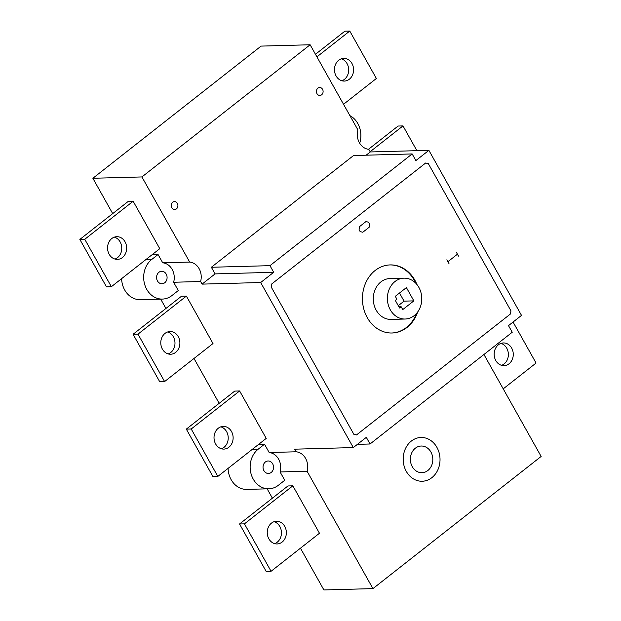 <?xml version="1.0" encoding="UTF-8"?>
<svg xmlns="http://www.w3.org/2000/svg" width="621" height="621" viewBox="0 0 621 621"><rect width="100%" height="100%" fill="white"/><g stroke="black" fill="none" stroke-linecap="round" stroke-linejoin="round"><path stroke-width="0.93" d="M416.893 150.678L402.998 125.908L398.092 126.04L368.486 149.304M370.147 151.718L402.998 125.908M274.645 543.639A11.349 9.556 88.4 0 0 277.214 542.218A11.349 9.556 88.4 0 0 281.29 530.792A11.349 9.556 88.4 0 0 274.047 521.702M282.12 542.086A11.349 9.556 -91.6 0 1 277.106 543.949A11.349 9.556 -91.6 0 1 267.247 532.865A11.349 9.556 -91.6 0 1 276.492 521.252A11.349 9.556 -91.6 0 1 285.893 529.224A11.349 9.556 -91.6 0 1 282.12 542.086M266.161 571.413L271.066 571.281L244.449 523.852L239.543 523.984L266.161 571.413M239.543 523.984L287.942 485.956L292.848 485.824L319.466 533.253L271.066 571.281M292.848 485.824L244.449 523.852M258.615 444.38L264.523 444.217L269.18 452.523L296.155 451.785L294.688 449.177L353.302 447.57L260.68 282.524L273.69 272.301L269.964 265.664L412.15 153.938L415.876 160.575L428.886 150.352L521.508 315.398L508.498 325.629L512.224 332.266L370.038 443.992L366.312 437.347L353.302 447.57M200.606 281.515L173.632 282.252A14.757 12.42 88.4 0 0 162.718 262.807L189.692 262.07A14.757 12.42 -91.6 0 1 200.606 281.515L202.066 284.123L260.68 282.524M121.615 278.666A21.572 18.149 88.4 0 0 140.346 299.679L162.415 299.081A21.572 18.149 -91.6 0 0 171.939 295.542L178.289 290.55L173.632 282.252M160.692 299.128L165.931 308.458M193.993 358.472L219.159 403.316M133.08 334.277L181.479 296.24L186.385 296.108L213.003 343.537L164.604 381.566L137.986 334.137L133.08 334.277L159.698 381.698L164.604 381.566M186.316 429.127L234.715 391.098L239.621 390.966L266.23 438.395L217.831 476.423L191.221 428.995L186.316 429.127L212.925 476.555L217.831 476.423M152.153 254.664L158.06 254.509L162.718 262.807M189.692 262.07L141.922 176.938L310.127 44.766L357.906 129.898A14.757 12.42 -91.6 0 0 368.812 149.343L370.279 151.951L428.886 150.352M310.127 44.766L261.084 46.101L92.871 178.274L141.922 176.938M92.871 178.274L112.704 213.608M79.853 239.419L128.252 201.39L133.158 201.251L159.768 248.679L111.369 286.708L84.759 239.287L79.853 239.419L106.47 286.848L111.369 286.708M267.154 488.836L272.394 498.174M300.455 548.18L323.898 589.95L372.942 588.615L307.069 471.223L280.087 471.96A14.757 12.42 88.4 0 0 269.18 452.523M228.078 468.374A21.572 18.149 88.4 0 0 246.809 489.395L268.877 488.789A21.572 18.149 -91.6 0 0 278.402 485.249L284.752 480.266L280.087 471.96M483.938 354.49L541.147 456.443L372.942 588.615M296.155 451.785A14.757 12.42 -91.6 0 1 307.069 471.223M202.066 284.123L215.083 273.9L211.357 267.263L353.535 155.537L412.15 153.938M366.157 155.196L370.279 151.951M211.357 267.263L269.964 265.664M215.083 273.9L273.69 272.301M357.424 444.333L370.038 443.992M395.298 296.318L406.406 287.593L413.858 300.875L402.75 309.6L401.158 306.751L399.567 308L395.313 300.409L396.897 299.167L395.298 296.318M401.158 306.751L398.907 306.813M398.271 305.679L404.054 301.138L399.497 293.019M413.858 300.875L404.054 301.138M391.719 333.011A34.054 28.659 88.4 0 0 406.452 327.438A34.054 28.659 88.4 0 0 416.567 313.38M415.744 283.176A34.054 28.659 88.4 0 0 389.856 264.926M417.685 311.975A34.054 28.659 -91.6 0 1 407.065 327.422A34.054 28.659 -91.6 0 1 392.022 333.003A34.054 28.659 -91.6 0 1 362.447 299.741A34.054 28.659 -91.6 0 1 390.167 264.919A34.054 28.659 -91.6 0 1 416.932 284.519M404.023 278.169L389.926 278.557A20.431 17.194 88.4 0 0 373.291 299.446A20.431 17.194 88.4 0 0 391.036 319.404L405.14 319.023A20.431 17.194 -91.6 0 1 387.395 299.066A20.431 17.194 -91.6 0 1 404.023 278.169A20.431 17.194 -91.6 0 1 420.953 292.514A20.431 17.194 -91.6 0 1 414.16 315.67A20.431 17.194 -91.6 0 1 405.14 319.023M503.22 388.855L536.07 363.044L513.062 322.043M501.566 365.327A11.349 9.556 88.4 0 0 504.143 363.914A11.349 9.556 88.4 0 0 508.211 352.48A11.349 9.556 88.4 0 0 500.968 343.397M509.041 363.782A11.349 9.556 -91.6 0 1 504.027 365.645A11.349 9.556 -91.6 0 1 494.169 354.552A11.349 9.556 -91.6 0 1 503.414 342.947A11.349 9.556 -91.6 0 1 512.814 350.919A11.349 9.556 -91.6 0 1 509.041 363.782M168.182 353.923A11.349 9.556 88.4 0 0 170.759 352.511A11.349 9.556 88.4 0 0 174.827 341.076A11.349 9.556 88.4 0 0 167.585 331.987M186.385 296.108L137.986 334.137M175.658 352.379A11.349 9.556 -91.6 0 1 170.651 354.242A11.349 9.556 -91.6 0 1 160.785 343.149A11.349 9.556 -91.6 0 1 170.03 331.544A11.349 9.556 -91.6 0 1 179.43 339.508A11.349 9.556 -91.6 0 1 175.658 352.379M221.418 448.781A11.349 9.556 88.4 0 0 223.987 447.368A11.349 9.556 88.4 0 0 228.062 435.934A11.349 9.556 88.4 0 0 220.82 426.844M228.893 447.229A11.349 9.556 -91.6 0 1 223.878 449.092A11.349 9.556 -91.6 0 1 214.02 438.007A11.349 9.556 -91.6 0 1 223.257 426.402A11.349 9.556 -91.6 0 1 232.665 434.366A11.349 9.556 -91.6 0 1 228.893 447.229M239.621 390.966L191.221 428.995M341.876 80.761A11.349 9.556 88.4 0 0 344.445 79.348A11.349 9.556 88.4 0 0 348.521 67.914A11.349 9.556 88.4 0 0 341.278 58.824M349.351 79.216A11.349 9.556 -91.6 0 1 344.337 81.072A11.349 9.556 -91.6 0 1 334.478 69.987A11.349 9.556 -91.6 0 1 343.716 58.382A11.349 9.556 -91.6 0 1 353.124 66.346A11.349 9.556 -91.6 0 1 349.351 79.216M343.529 104.289L376.38 78.479L349.763 31.05L344.857 31.182L315.468 54.283M316.912 56.86L349.763 31.05M114.955 259.066A11.349 9.556 88.4 0 0 117.524 257.653A11.349 9.556 88.4 0 0 121.6 246.219A11.349 9.556 88.4 0 0 114.357 237.137M133.158 201.251L84.759 239.287M122.43 257.521A11.349 9.556 -91.6 0 1 117.416 259.384A11.349 9.556 -91.6 0 1 107.557 248.291A11.349 9.556 -91.6 0 1 116.795 236.686A11.349 9.556 -91.6 0 1 126.203 244.658A11.349 9.556 -91.6 0 1 122.43 257.521M162.415 299.081A21.572 18.149 -91.6 0 1 144.546 283.937A21.572 18.149 -91.6 0 1 151.71 259.493L158.06 254.509M164.751 282.734A6.241 5.255 -91.6 0 1 161.996 283.758A6.241 5.255 -91.6 0 1 156.577 277.657A6.241 5.255 -91.6 0 1 161.654 271.276A6.241 5.255 -91.6 0 1 166.832 275.662A6.241 5.255 -91.6 0 1 164.751 282.734M268.877 488.789A21.572 18.149 -91.6 0 1 251.008 473.644A21.572 18.149 -91.6 0 1 258.173 449.208L264.523 444.217M271.214 472.449A6.241 5.255 -91.6 0 1 268.458 473.466A6.241 5.255 -91.6 0 1 263.032 467.372A6.241 5.255 -91.6 0 1 268.117 460.984A6.241 5.255 -91.6 0 1 273.287 465.37A6.241 5.255 -91.6 0 1 271.214 472.449M349.895 115.638A21.572 18.149 -91.6 0 1 359.691 143.249M271.757 283.937L271.237 287.073L353.854 434.296L356.501 434.941L510.431 313.993L510.951 310.849L428.335 163.633L425.688 162.981L271.757 283.937M446.856 259.795L448.983 263.591M447.92 261.689L457.444 254.206M456.381 252.312L458.508 256.108M359.085 229.7L360.149 231.602L362.796 232.254L369.146 227.263L369.666 224.119L368.602 222.225L365.955 221.573L359.606 226.564L359.085 229.7M176.426 208.889A3.974 3.346 88.4 0 0 176.038 202.019A3.974 3.346 88.4 0 0 171.225 205.799A3.974 3.346 88.4 0 0 176.426 208.889M321.624 94.796A3.974 3.346 88.4 0 0 321.236 87.926A3.974 3.346 88.4 0 0 316.423 91.706A3.974 3.346 88.4 0 0 321.624 94.796M431.867 477.658A21.898 18.428 88.4 0 0 429.716 439.8A21.898 18.428 88.4 0 0 403.215 460.635A21.898 18.428 88.4 0 0 431.867 477.658M427.853 470.508A13.344 11.225 88.4 0 0 426.549 447.446A13.344 11.225 88.4 0 0 410.396 460.138A13.344 11.225 88.4 0 0 427.853 470.508M145.803 259.656L151.71 259.493M252.266 449.363L258.173 449.208"/></g></svg>
